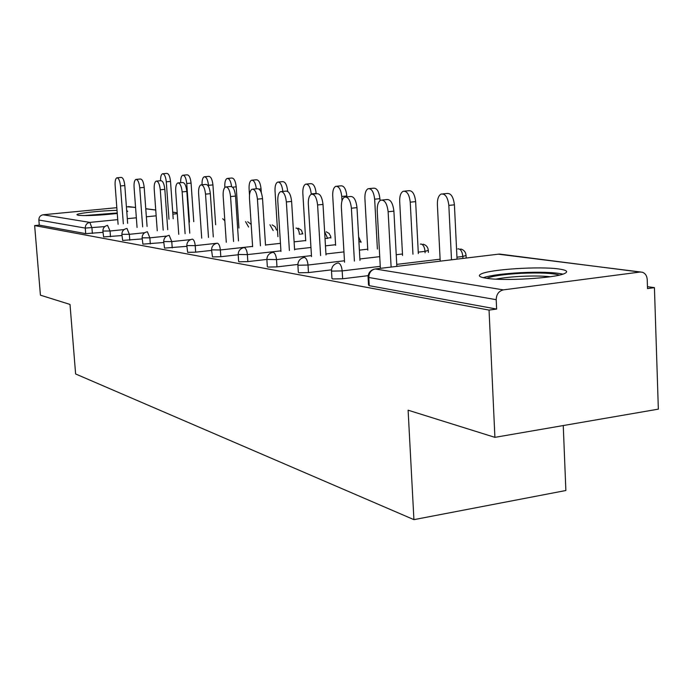 <?xml version="1.0" encoding="UTF-8"?>
<svg xmlns="http://www.w3.org/2000/svg" width="693" height="693" viewBox="0 0 693 693"><rect width="100%" height="100%" fill="white"/><g stroke="black" fill="none" stroke-linecap="round" stroke-linejoin="round"><path stroke-width="1.04" d="M558.87 268.988C539.717 266.121 489.708 269.352 481.081 274.012C477.685 275.701 479.339 277.105 486.036 278.205C503.291 281.28 555.067 278.222 564.492 273.553C568.632 271.639 566.753 270.114 558.87 268.988M117.03 210.377C101.888 210.585 77.356 213.201 76.906 214.683L78.162 215.306C86.954 215.965 99.991 215.35 117.264 213.461M126.784 211.772L127.746 211.304L126.698 210.689M563.253 425.554L565.869 490.505L413.92 519.646L75.615 373.969L70.01 304.435L40.419 295.175L34.65 225.58L39.284 225.121L85.715 233.645L85.282 228.092L38.86 220.01L39.284 225.121M654.426 287.638L647.522 288.574L647.227 279.582C646.924 275.727 645.27 273.267 642.255 272.202L640.003 272.046L503.361 289.882C498.804 291.017 496.422 294.282 496.205 299.679L496.63 309.069L489.05 310.092L494.906 437.352L658.35 409.139L654.426 287.638L647.461 286.659M38.86 220.01C38.903 217.074 40.315 215.332 43.096 214.769L116.822 207.683M126.403 206.757L135.577 207.415M494.906 437.352L408.108 410.195L413.92 519.646M489.05 310.092L34.65 225.58M368.174 275.667L342.628 278.777L332.614 278.958L331.947 278.404L331.505 270.928M496.63 309.069L369.256 285.689L368.529 285.031L368.096 277.295M102.988 232.354L85.715 233.645M297.869 264.449L276.975 266.883L267.879 267.074L267.325 266.666L266.883 259.667M238.201 254.764L220.816 256.713L212.482 256.912L211.573 250.043M186.859 246.327L164.536 248.111L163.721 241.71M142.195 238.912L122.644 240.419L121.89 234.425M121.977 235.542L103.612 236.928L102.893 231.124M163.773 242.507L142.905 244.144L142.126 237.95M211.599 250.407L195.669 252.157L187.673 252.356L186.815 245.729M311.443 255.622L276.516 259.615L266.866 259.425L247.843 261.608L239.137 261.807L238.643 261.443L238.193 254.677M331.523 269.846L308.472 272.592L298.934 272.782L298.328 272.297L297.886 265.072M117.238 177.772L121.154 177.425C122.964 177.503 124.186 180.215 124.809 185.559L120.478 185.949C119.854 180.604 118.642 177.893 116.84 177.806C115.488 178.603 114.917 181.15 115.133 185.438L118.087 224.307M124.809 185.559L127.651 223.345M120.478 185.949L123.337 223.778M162.924 173.735L166.718 173.397C168.633 173.467 169.906 176.143 170.521 181.419L166.285 181.8C165.67 176.516 164.406 173.839 162.5 173.77C161.14 174.48 160.499 176.793 160.577 180.726M168.979 219.196L166.285 181.8M173.189 218.771L170.521 181.419M86.235 215.601L117.247 213.271M117.221 212.959L83.862 215.61M486.807 278.317C492.437 275.996 503.759 274.333 520.772 273.345C539.734 272.514 552.607 273.094 559.381 275.086M550.268 276.732C542.498 275.918 532.761 275.797 521.058 276.368C510.862 276.914 502.486 277.841 495.919 279.14M562.95 274.116C554.036 272.271 539.873 271.795 520.452 272.687C503.135 273.666 490.722 275.329 483.22 277.676M136.356 179.374L140.332 179.019C142.264 179.071 143.546 181.869 144.196 187.405L139.752 187.812C139.102 182.268 137.82 179.47 135.906 179.409C134.468 180.249 133.862 182.865 134.07 187.257L137.067 227.443M144.196 187.405L147.072 226.42M139.752 187.812L142.654 226.871M156.696 181.072L160.724 180.708C162.786 180.734 164.154 183.628 164.83 189.362L160.274 189.787C159.598 184.035 158.229 181.15 156.176 181.116C154.669 182.008 154.011 184.702 154.218 189.206L157.25 230.778M164.83 189.362L167.741 229.695M160.274 189.787L163.193 230.163M178.378 182.883L182.458 182.519C184.667 182.51 186.131 185.49 186.833 191.459L182.146 191.892C181.445 185.923 179.989 182.935 177.789 182.943C176.187 183.879 175.485 186.66 175.693 191.268L178.759 234.347M186.833 191.459L189.769 233.186M182.146 191.892L185.1 233.68M201.55 184.823L205.665 184.442C208.047 184.399 209.607 187.482 210.343 193.694L205.526 194.144C204.79 187.924 203.24 184.84 200.866 184.892C199.168 185.889 198.423 188.747 198.614 193.486L201.715 238.158M210.343 193.694L213.297 236.928M205.526 194.144L208.498 237.439M226.351 186.902L230.5 186.512C233.073 186.417 234.736 189.605 235.507 196.084L230.561 196.561C229.79 190.073 228.127 186.876 225.571 186.971C223.77 188.037 222.964 190.991 223.155 195.85L226.282 242.264M235.507 196.084L238.487 240.939M230.561 196.561L233.558 241.476M183.212 175.19L187.049 174.844C189.094 174.887 190.436 177.642 191.069 183.108L186.738 183.506C186.096 178.04 184.762 175.277 182.727 175.234C181.245 176.022 180.57 178.499 180.691 182.675M189.449 222.106L186.738 183.506M193.763 221.665L191.069 183.108M204.773 176.732L208.654 176.386C210.837 176.403 212.266 179.244 212.933 184.91L208.48 185.326C207.822 179.652 206.401 176.802 204.218 176.784C202.607 177.668 201.897 180.336 202.07 184.78M208.567 186.573L208.48 185.326M215.644 224.749L212.933 184.91M227.737 178.387L231.661 178.032C234 178.006 235.525 180.942 236.209 186.833L232.553 187.171M231.592 186.521C230.786 181.038 229.296 178.344 227.113 178.447C225.407 179.383 224.645 182.129 224.809 186.686L224.861 187.457M238.938 228.04L236.209 186.833M252.261 180.145L256.211 179.782C258.723 179.721 260.351 182.753 261.07 188.877L259 189.076M256.341 188.817C255.535 182.961 253.941 180.093 251.542 180.215C249.731 181.211 248.917 184.043 249.082 188.713L249.497 195.183M261.313 192.654L261.07 188.877M278.491 182.034L282.458 181.661C285.169 181.549 286.902 184.684 287.664 191.069L287.197 191.121M282.839 191.424C282.06 185.083 280.336 181.982 277.659 182.112C275.745 183.169 274.87 186.096 275.026 190.878L277.91 236.677M252.988 189.128L257.146 188.739C259.927 188.574 261.72 191.883 262.534 198.657L257.432 199.151C256.627 192.368 254.833 189.059 252.07 189.215C250.164 190.35 249.298 193.408 249.48 198.389L252.624 246.682M262.534 198.657L265.523 245.261M257.432 199.151L260.447 245.816M306.618 184.052L310.585 183.68C313.522 183.498 315.384 186.746 316.181 193.425L311.226 193.91C310.429 187.223 308.576 183.966 305.656 184.147C303.629 185.274 302.685 188.297 302.832 193.208L305.726 240.826M281.653 191.537L285.802 191.138C288.825 190.887 290.757 194.317 291.614 201.42L286.365 201.94C285.507 194.828 283.576 191.398 280.578 191.64C278.551 192.853 277.624 196.015 277.798 201.117L280.96 251.446M291.614 201.42L294.612 249.913M286.365 201.94L289.388 250.502M336.867 186.226L340.809 185.854C343.988 185.585 346.006 188.955 346.846 195.954L341.753 196.457C340.904 189.449 338.903 186.079 335.733 186.339C333.584 187.552 332.579 190.67 332.709 195.703L335.611 245.313M342.004 200.814L341.753 196.457M346.898 196.855L346.846 195.954M312.586 194.127L316.71 193.728C320.001 193.382 322.098 196.942 323.007 204.409L317.593 204.946C316.684 197.47 314.587 193.91 311.313 194.248C309.165 195.565 308.168 198.83 308.333 204.054L311.504 256.609M323.007 204.409L325.996 254.946M317.593 204.946L320.608 255.57M369.482 188.574L373.362 188.201C376.827 187.838 379.01 191.329 379.903 198.674L374.653 199.203C373.761 191.848 371.587 188.349 368.139 188.704C365.852 190.012 364.778 193.243 364.899 198.389L367.792 250.156M377.399 249.056L374.653 199.203M380.007 200.589L379.903 198.674M346.093 196.942L350.121 196.535C353.733 196.067 356.02 199.766 356.99 207.64L351.403 208.212C350.433 200.32 348.155 196.613 344.568 197.089C342.281 198.51 341.216 201.897 341.363 207.242L344.542 262.223M356.99 207.64L359.97 260.412M351.403 208.212L354.409 261.07M404.747 191.112L408.515 190.74C412.318 190.246 414.691 193.875 415.644 201.62L410.239 202.174C409.286 194.421 406.921 190.783 403.135 191.277C400.719 192.689 399.566 196.032 399.679 201.299L402.546 255.422M412.95 254.21L410.239 202.174M418.329 253.577L415.644 201.62M382.484 199.991L386.373 199.601C390.35 198.96 392.853 202.806 393.901 211.148L388.132 211.746C387.084 203.395 384.589 199.541 380.639 200.182C378.213 201.732 377.079 205.232 377.217 210.698L380.37 268.347M393.901 211.148L396.846 266.372M388.132 211.746L391.112 267.056M443.009 193.875L446.613 193.512C450.788 192.853 453.387 196.621 454.417 204.816L448.839 205.405C447.817 197.193 445.218 193.416 441.06 194.075C438.504 195.608 437.274 199.064 437.37 204.444L440.202 261.166M451.498 259.806L448.839 205.405M457.042 259.139L454.417 204.816M43.096 214.769L89.839 222.401L117.732 219.629M127.304 218.676L136.348 217.784M146.362 216.788L156.159 215.818M172.86 214.154L177.287 213.713M177.226 212.812L172.722 212.24M155.743 210.066L145.773 208.792M135.577 207.484L128.404 206.566M104.799 226.594L85.282 228.092C85.334 224.913 86.85 223.007 89.839 222.401L91.926 227.884L92.368 233.446M640.003 272.046L499.419 254.054L375.208 268.971L503.361 289.882M496.205 299.679L368.797 277.486L369.256 285.689M375.208 268.971C371.093 269.932 368.953 272.773 368.797 277.486L368.07 276.862C368.347 272.999 370.313 270.452 373.96 269.231L375.208 268.971M640.653 272.002L498.345 254.184M124.09 229.574L110.057 231.003L107.545 225.372C104.522 226.057 102.962 227.954 102.885 231.046L110.057 231.003L110.499 236.729M144.698 232.727L129.331 234.312L129.773 240.22M166.788 236.07L149.861 237.846L150.303 243.936M190.592 239.605L171.769 241.606L172.219 247.912M252.607 246.413L220.357 249.965C219.941 246.093 218.962 243.849 217.429 243.217L195.218 245.643L195.669 252.157M327.546 238.427L325.017 238.444M305.717 240.566L294.109 241.84M280.448 243.347L265.506 244.993M216.857 243.304C213.47 244.179 211.703 246.37 211.564 249.87L220.357 249.965L220.816 256.713M335.577 244.716L325.459 245.85M310.958 247.479L294.577 249.315M280.925 250.849L247.384 254.608L247.843 261.608M367.732 249.185L359.39 250.138M343.945 251.905L325.944 253.959M266.866 259.425C267.048 255.76 268.901 253.43 272.427 252.443L273.181 252.321C274.965 253.014 276.074 255.448 276.516 259.615L276.975 266.883M425.086 252.78L425.017 251.36L418.251 252.148M402.468 253.993L396.223 254.721M379.729 256.653L359.884 258.965M344.456 260.776L308.013 265.029L308.472 272.592M462.915 258.437L462.82 256.479L456.947 257.181M440.107 259.199L396.743 264.38M380.266 266.346L342.169 270.902L342.628 278.777M224.835 220.807L222.696 218.719M127.01 228.465L126.663 228.499C123.562 229.218 121.968 231.167 121.881 234.347L129.331 234.312L127.01 228.465M248.596 227.027L245.573 221.656M147.401 231.791L147.02 231.834C143.849 232.588 142.212 234.598 142.117 237.846L149.861 237.846L147.401 231.791M273.189 230.561L269.949 224.792M169.179 235.343L168.737 235.403C165.497 236.192 163.817 238.253 163.713 241.588L171.769 241.606L169.179 235.343M276.481 230.05L275.19 226.776L272.106 224.87M299.445 234.347C299.064 230.726 298.077 228.638 296.483 228.075L295.972 228.136M192.463 239.146L191.961 239.215C188.652 240.047 186.928 242.169 186.807 245.591L195.218 245.643C194.811 241.909 193.893 239.743 192.463 239.146M302.737 233.567L300.571 234.225M324.619 231.705L327.529 238.167L330.838 237.517L330.7 236.382L329.097 233.411L326.169 231.783M330.83 237.327L330.873 238.063M244.265 247.6L243.607 247.696C240.15 248.631 238.34 250.892 238.184 254.478L247.384 254.608C246.951 250.597 245.911 248.259 244.265 247.6M360.966 241.363L358.931 242.082M428.3 250.372L425.017 251.36C424.584 247.167 423.31 244.724 421.179 244.04L420.356 244.135M304.435 257.424L303.551 257.571C299.974 258.636 298.077 261.036 297.869 264.778L298.475 265.237L308.013 265.029C307.553 260.698 306.367 258.16 304.435 257.424M466.086 255.431L462.82 256.479C462.378 252.113 461.01 249.567 458.705 248.839L457.77 248.952M338.331 262.95L337.292 263.149C333.662 264.284 331.73 266.762 331.488 270.573L332.155 271.102L342.169 270.902C341.701 266.381 340.419 263.738 338.331 262.95M145.773 208.714L155.734 209.988M172.713 212.162L177.217 212.734M251.178 224.376L247.644 221.743M302.763 233.991L301.42 230.189L298.224 228.214M361.027 242.455L358.636 236.807M428.395 252.399L428.309 250.684C428.083 247.28 426.351 245.114 423.128 244.179M466.198 258.047L466.086 255.804C465.878 252.226 464.085 249.956 460.706 248.986"/></g></svg>
